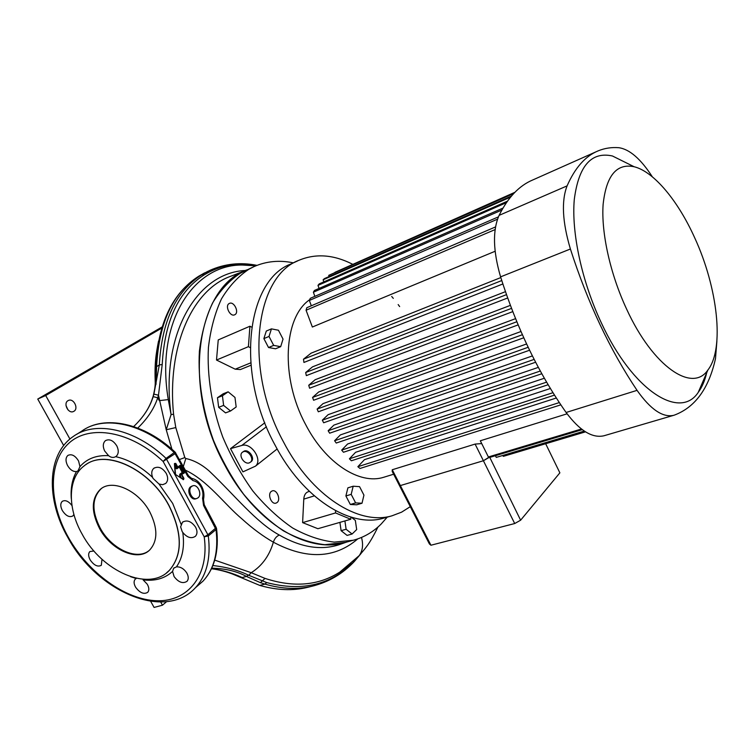 <?xml version="1.0" encoding="UTF-8"?>
<svg xmlns="http://www.w3.org/2000/svg" width="755" height="755" viewBox="0 0 755 755"><rect width="100%" height="100%" fill="white"/><g stroke="black" fill="none" stroke-linecap="round" stroke-linejoin="round"><path stroke-width="1.13" d="M197.942 497.875L196.819 498.46C191.77 500.433 187.117 489.457 191.704 486.39L192.761 485.833C197.81 483.851 202.491 494.742 197.942 497.875M196.347 498.574L195.8 498.8C190.751 500.773 186.098 489.797 190.694 486.739L192.223 486.069M149.764 511.862C138.486 490.401 112.306 478.67 100.472 489.221C91.261 498.423 90.959 511.531 99.584 528.566C111.089 550.178 137.976 561.984 149.716 549.98C157.861 540.901 157.88 528.198 149.764 511.862M101.68 488.343L101.104 488.787C91.883 497.979 91.591 511.088 100.207 528.113C111.259 548.772 136.542 560.786 148.914 550.688M116.921 446.101C113.392 440.476 109.569 438.646 105.464 440.627C102.907 442.987 102.633 446.422 104.634 450.933L108.588 455.661C110.976 457.606 113.335 457.936 115.675 456.662L116.147 456.341C118.648 453.981 118.903 450.565 116.921 446.101M153.057 478.415L152.623 477.415C151.151 473.508 151.538 470.478 153.793 468.327C158.229 465.929 162.4 467.647 166.298 473.489C168.28 477.689 168.072 481.01 165.694 483.445L162.684 484.682L159.041 484.049L153.057 478.415M78.586 461.022C75.217 455.567 71.659 453.698 67.912 455.416C65.581 457.577 65.411 460.871 67.421 465.278C69.979 469.714 72.999 471.8 76.482 471.564L77.963 470.95L79.954 466.628L78.586 461.022M71.97 505.557C68.516 501.141 65.298 499.734 62.306 501.339C60.287 503.33 60.287 506.369 62.288 510.455C65.827 515.835 69.347 517.675 72.848 515.967L73.914 514.485M93.95 550.98L89.883 551.556C88.127 553.462 88.241 556.284 90.232 560.012C94.082 565.429 97.782 567.194 101.312 565.306L101.991 559.276M130.577 576.707L136.211 578.5L135.258 579.151C133.578 581.114 133.729 583.851 135.702 587.352C139.901 592.911 143.903 594.572 147.697 592.345C149.339 590.372 149.188 587.664 147.244 584.2L143.101 579.859C155.058 581.312 164.883 578.5 172.555 571.412L174.103 576.594C178.529 582.36 182.823 583.936 186.995 581.331C188.741 579.208 188.656 576.395 186.74 572.894C183.861 568.666 180.436 566.656 176.462 566.854L173.678 568.26L172.555 571.412M182.181 531.577L180.624 526.877L182.436 522.271C186.919 519.6 191.289 521.214 195.564 527.113C197.499 530.907 197.451 533.964 195.413 536.286L195.413 536.286C191.364 538.947 187.155 537.673 182.786 532.454L182.181 531.577M183.125 479.434L183.673 479.51L181.464 474.423L183.956 471.988L180.7 465.995L177.217 467.354L175.207 463.664L175.755 463.362L177.765 467.052L180.2 465.269L179.275 467.043L176.83 468.836L176.33 468.109L179.813 466.741L182.748 472.139L184.494 471.686L181.247 465.693L179.275 467.043L182.21 472.441L179.775 474.244L179.652 475.527L180.19 475.216L179.775 474.244M191.374 478.321L193.044 480.624L187.825 476.481L175.075 453.661L175.707 452.868M82.248 534.342C102.227 571.686 149.056 592.165 169.262 570.469C182.672 554.887 182.54 533.238 168.856 505.51C149.575 468.61 104.841 448.376 84.362 465.712C67.582 477.953 67.204 508.209 82.248 534.342M204.209 536.843L163.118 461.456C130.804 430.982 89.694 424.027 68.884 443.194C47.867 462.202 48.641 502.603 68.62 537.787C88.514 573.026 125.349 599.781 156.691 600.744C188.033 601.877 209.597 575.301 204.209 536.843L208.304 535.956C210.994 558.105 206.719 575.348 195.479 587.683L203.067 581.076C214.316 568.76 218.629 551.594 216.024 529.566L208.304 535.956L207.889 534.738L204.209 536.843M347.225 541.863C310.154 555.161 256.134 524.612 224.962 465.401C180.624 386.164 197.263 284.805 248.367 269.412M246.432 270.167L230.803 276.236C191.543 290.033 166.978 347.536 173.565 414.24L175.802 427.575L184.824 457.587L185.815 458.511C193.903 460.257 201.736 464.457 209.305 471.111C234.871 495.384 256.02 522.413 279.312 535.05C300.792 547.347 320.648 550.593 338.882 544.78L341.694 543.789M133.654 426.566C143.337 417.392 149.849 407.417 153.18 396.639L157.738 397.762C154.133 408.568 147.48 418.666 137.778 428.047M171.932 449.253L166.232 429.765L158.484 395.186L157.738 397.762L159.296 400.65L168.28 399.584L171.074 414.589C160.079 335.607 196.158 272.413 245.658 270.469M314.977 585.474L312.447 586.125C297.791 589.693 281.936 589.013 264.882 584.096L259.805 585.427L232.889 574.178M259.805 585.427C276.906 590.297 292.798 590.948 307.474 587.381L309.503 586.861M155.549 375.584L156.238 357.747M253.397 265.524L242.572 265.043C194.271 264.08 155.058 320.998 168.28 399.584M256.643 265.496C237.834 261.976 220.328 265.109 204.152 274.905C178.595 291.09 164.618 320.96 162.212 364.514L158.484 395.186L153.907 394.148L159.314 364.958C161.825 321.083 176 291.005 201.83 274.735L209.692 270.45C224.679 263.74 240.439 262.042 256.993 265.364M214.741 560.116L251.198 572.696L248.791 575.319L266.741 582.577C302.557 591.967 331.841 584.738 354.586 560.908L359.361 555.453M266.741 582.577L264.882 584.096L260.428 582.662L265.005 578.396C293.535 587.767 318.478 585.672 339.835 572.092L351.018 563.645M212.872 565.533C226.387 567.033 238.231 570.233 248.404 575.121L246.479 576.414C236.815 571.242 225.235 568.496 211.74 568.156M357.776 538.891C334.701 558.662 306.568 559.766 273.367 542.194C268.922 557.454 260.371 567.024 251.198 572.696L265.005 578.396M279.312 535.05C276.5 536.248 274.518 538.636 273.367 542.194C262.891 536.192 252.415 528.434 241.94 518.912C224.462 504.302 208.021 480.831 185.39 470.157M175.802 427.575L166.232 429.765L171.074 414.589L173.565 414.24M183.342 466.477L185.815 458.511M179.454 459.531L184.824 457.587M260.428 582.662L246.847 576.631M211.523 568.619C222.253 570.034 232.493 573.017 242.232 577.556L234.626 574.848C226.679 571.677 218.95 569.648 211.457 568.76M360.767 553.868L354.293 561.522C342.723 573.819 328.784 582.02 312.447 586.125L307.474 587.381M208.002 271.262L198.886 276.141C173.131 292.355 159.041 322.347 156.615 366.128L156.011 384.408M133.701 426.528C143.205 417.468 149.565 407.738 152.784 397.356L153.907 394.148M152.887 397.017L153.624 395.167M198.631 276.292L201.83 274.735L204.152 274.905M204.18 504.661L203.567 505.482L202.557 498.168C203.425 494.44 202.887 490.712 200.962 486.966C198.895 483.332 196.262 481.218 193.044 480.624M188.448 475.678L175.132 452.169L174.226 452.566L175.075 453.661L163.118 461.456L166.072 458.389L174.226 452.566C143.412 423.187 103.548 414.891 81.615 431.209C104.398 414.457 144.507 422.97 175.132 452.169L175.207 452.236M203.406 499.687L203.482 499.414C204.473 494.959 203.85 490.571 201.623 486.258C199.226 481.898 195.894 479.255 191.61 478.359L188.495 475.763L187.825 476.481M68.025 537.796C46.074 499.904 46.584 454.821 73.046 436.626C94.988 420.29 135.032 428.736 166.072 458.389L207.889 534.738L216.27 527.622L204.227 504.755L203.482 499.414L202.557 498.168M203.567 505.482L216.024 529.566L216.223 527.528M175.169 473.819L174.424 463.674L175.755 463.362M174.679 465.108L175.207 463.664L174.556 463.712M176.83 468.836L175.783 468.411L176.33 468.109L174.688 465.099M174.613 463.428L175.528 474.442L174.424 463.674M183.201 479.472L175.566 474.499M184.494 471.686L184.38 472.96L182.682 472.781L182.748 472.139L180.256 474.584L181.946 474.763L183.946 478.443L181.738 478.519M234.965 314.637C239.429 312.268 233.974 301.085 229.463 303.387L229.152 303.538C224.65 305.85 230.105 317.109 234.616 314.816L234.965 314.637M277.123 502.509C281.096 499.527 276.821 489.165 272.31 490.873L271.243 491.458C267.242 494.383 271.498 504.812 276.009 503.123L277.123 502.509M249.32 462.853L250.528 462.117C254.463 458.908 248.131 449.678 243.374 451.707L242.223 452.387C238.24 455.576 244.526 464.835 249.32 462.853M250.688 461.966L251.339 461.484C255.266 458.276 248.952 449.055 244.195 451.075L242.666 452.056M387.23 517.147L381.086 524.112C373.14 532.039 363.863 537.418 353.264 540.259L334.22 542.118C320.677 540.552 306.851 535.861 292.723 528.047C278.708 518.458 265.439 506.143 252.916 491.09C241.128 474.706 231.077 456.69 222.763 437.051C211.815 406.945 206.889 375.716 208.437 347.328C210.607 329.105 214.958 312.929 221.508 298.81C229.143 286.154 238.297 276.283 248.971 269.186L253.973 266.628C266.317 261.202 279.463 259.947 293.402 262.853M345.545 542.373L324.886 544.695C311.315 543.166 297.461 538.532 283.333 530.793C269.308 521.29 256.049 509.068 243.554 494.129C231.785 477.858 221.772 459.965 213.505 440.439C202.614 410.522 197.772 379.463 199.405 351.207C201.623 333.068 206.03 316.949 212.627 302.878C220.318 290.25 229.52 280.388 240.232 273.282L252.472 267.327M339.91 522.375L341.1 530.68L347.083 535.408L352.094 534.021L356.681 529.557L355.341 520.422L351.386 517.241M309.361 491.373L308.219 491.731C305.577 492.685 304.095 495.148 303.774 499.121L302.613 522.62L317.893 528.708L350.745 519.261L335.531 512.938L302.613 522.62M250.15 347.564L248.404 346.677L249.924 326.226L218.242 339.91L216.506 360.041L235.22 369.186L240.364 369.554M230.511 448.64L242.921 471.875L255.473 466.156C262.985 459.955 251.207 442.156 241.76 445.478L230.511 448.64L264.807 422.8M217.478 397.715L218.657 407.322L225.556 412.891L230.53 411.003L236.173 406.973L234.975 397.432L228.142 391.826L222.432 395.762L217.478 397.715L223.197 393.78L228.142 391.826M335.531 512.938L335.616 510.72M350.82 517.071L350.745 519.261M249.924 326.226L251.641 327.123M248.404 346.677L216.506 360.041M344.912 520.941L346.12 529.264L341.1 530.68M346.12 529.264L352.094 534.021M222.432 395.762L223.622 405.397L218.657 407.322M223.622 405.397L230.53 411.003M545.657 443.732L559.87 472.838L520.62 520.204L489.646 457.134L483.398 460.739L400.358 485.569L398.942 484.54L392.204 471.394L392.251 469.752L475.093 444.082L481.709 443.581M520.62 520.204L514.712 523.536L475.093 444.082M514.712 523.536L430.935 545.233L392.251 469.752M430.935 545.233L429.387 543.921L398.942 484.54L400.358 485.569L483.398 460.739L489.221 457.086M528.16 347.291L322.319 420.186L323.668 422.772L529.576 350.235M322.319 420.186L328.095 414.684L526.584 343.969M626.707 309.305C653.132 366.93 692.448 393.138 707.888 370.016C724.743 348.631 717.637 287.504 694.704 237.816C678.113 200.915 653.924 171.583 634.134 166.742C616.552 163.108 606.218 175.689 603.113 204.501C601.112 232.795 610.257 274.131 626.707 309.305M706.727 372.706C704.83 380.746 701.999 387.315 698.224 392.402C679.972 420.318 632.935 391.081 601.442 323.083C581.878 281.643 571.346 232.691 574.281 199.546C578.613 165.873 591.335 151.359 612.437 155.983L629.613 164.505M297.895 260.786L291.232 263.854C246.913 279.68 234.975 372.111 274.839 444.695C302.859 498.725 350.32 528.226 383.521 518.194L384.918 517.798M352.51 264.193C333.653 254.643 315.901 253.302 299.235 260.173C255.067 275.896 243.393 368.685 283.38 441.713C311.485 496.063 358.918 525.81 391.996 515.807L401.584 512.164L410.286 506.662M309.682 299.697C283.55 317.345 280.247 377.528 305.473 424.234C325.443 463.259 359.72 485.069 383.738 477.264L384.72 476.962M567.081 413.815L480.322 440.778L488.372 456.964L581.435 429.01M556.331 398.017L364.476 459.644L357.861 466.703L360.003 468.468L560.833 404.85M550.386 388.504L355.596 452.292L349.405 458.795L351.368 460.767L554.491 395.129M544.346 378.255L347.593 443.997L341.675 450.103L343.468 452.254L548.121 384.739M538.324 367.374L340.382 434.908L334.597 440.731L336.239 443.043L541.807 373.753M532.388 355.926L333.889 425.112L328.151 430.746L329.642 433.2L535.616 362.24M271.441 328.869L266.307 331.039L263.873 338.608L268.525 347.526L275.547 348.782L280.69 346.677L283.04 339.099L278.444 330.237L271.441 328.869L269.025 336.447L263.873 338.608M399.65 306.577L398.168 304.576M393.298 298.376L391.703 296.47M353.18 486.22L347.895 487.843L345.894 495.959L350.329 504.482L356.719 504.802L362.013 503.236L363.938 495.12L359.55 486.645L353.18 486.22L351.188 494.355L345.894 495.959M520.95 331.53L323.017 403.632L317.119 409.068L318.317 411.786L523.734 337.787M515.533 318.667L318.676 391.987L312.579 397.423L313.608 400.263L518.109 324.914M510.342 305.379L315.146 379.727L308.738 385.248L309.588 388.221L512.739 311.636M505.425 291.675L312.551 366.826L305.671 372.517L306.332 375.622L507.643 297.989M500.801 277.576L311.06 353.189L303.491 359.191L303.925 362.447L502.849 283.974M495.525 226.934L306.785 307.729L306.068 310.239L312.362 327.019L495.12 251.264M501.745 280.558L303.491 359.191M488.372 456.964L490.354 457.219L582.275 429.652M334.899 272.347L514.872 192.317M514.183 193.016L328.727 275.349L513.693 193.535M329.133 276.538L328.727 275.349M511.437 196.055L324.423 278.614L323.121 279.784L510.559 197.102M323.838 281.879L323.121 279.784M507.445 201.17L319.176 283.927L317.987 285.381L506.388 202.67M319.054 288.438L317.987 285.381M502.943 208.116L314.439 290.458L313.382 292.223L501.849 210.05M314.844 296.356L313.382 292.223M498.423 216.864L310.277 298.329L309.371 300.443L497.526 219.167M311.315 305.794L309.371 300.443M306.068 310.239L495.12 229.577M506.463 294.658L305.671 372.517M511.484 308.399L308.738 385.248M516.798 321.762L312.579 397.423M522.366 334.729L317.119 409.068M534.153 359.399L328.151 430.746M540.316 371.035L334.597 440.731M546.601 382.153L341.675 450.103M552.962 392.694L349.405 458.795M559.323 402.585L357.861 466.703M495.422 455.699L496.262 457.388L584.304 431.077M496.262 457.388L584.748 431.369M503.019 455.765L503.302 456.341L585.484 431.832M504.066 456.133L585.512 431.851L503.302 456.341M604.5 435.607L603.906 435.786C592.241 438.4 579.642 430.624 566.108 412.475C538.825 373.716 516.986 328.51 500.584 276.858C493.006 250.839 492.515 230.341 499.093 215.373C508.021 197.385 519.251 185.57 532.803 179.945L596.393 151.642M716.882 341.298L715.485 358.663C708.841 388.504 695.119 407.332 674.338 415.127L673.649 415.335C662.692 417.723 650.489 409.389 637.05 390.354C609.87 349.735 587.654 302.613 570.402 249.008C562.381 222.027 561.276 200.99 567.09 185.881C575.036 167.789 585.361 156.125 598.054 150.906C604.613 148.197 611.541 147.131 618.845 147.706C629.613 149.245 640.778 158.946 652.339 176.812M351.188 494.355L355.633 502.905L350.329 504.482M355.633 502.905L362.013 503.236M269.025 336.447L273.678 345.394L268.525 347.526M273.678 345.394L280.69 346.677M73.914 411.286C78.926 408.578 73.612 397.951 68.478 400.433L68.025 400.66C62.976 403.302 68.271 413.995 73.395 411.541L73.914 411.286M67.931 409.814L66.015 405.577M69.932 439.042L45.696 395.516L37.75 399.055L162.08 326.972M45.696 395.516L161.73 328.132M166.572 601.688L162.467 605.208L154.086 607.435L150.698 601.367M63.684 445.516L37.75 399.055M162.467 605.208L160.702 602.046M71.291 498.574C70.517 488.108 72.244 479.104 76.482 471.564M79.954 466.628C86.882 458.681 96.432 455.029 108.588 455.661M115.675 456.662C128.473 459.502 140.789 466.42 152.623 477.415M159.041 484.049L172.678 503.406L181.115 524.357M167.289 572.281L169.356 570.393C182.767 554.812 182.635 533.162 168.95 505.435C150.103 469.431 106.785 448.97 85.796 464.693M182.786 532.454C184.701 546.488 182.597 557.954 176.462 566.854M175.783 468.411L174.764 466.543M181.03 478.057L179.652 475.527M354.586 560.908L354.954 560.012M356.926 558.049L359.191 555.642C362.683 550.773 363.448 544.704 361.503 537.447M248.404 575.121L246.479 576.414L242.232 577.556M162.212 364.514L159.314 364.958L155.728 367.175L155.426 380.209C155.03 385.05 155.539 386.23 153.322 395.554M196.545 586.748L203.067 581.076C214.684 568.355 219.186 550.895 216.572 528.708L216.525 528.377M181.247 465.693L180.2 465.269M184.38 472.96L180.19 475.216L181.511 478.377M183.946 478.443L183.135 479.708M175.047 473.791L175.566 474.735M314.297 495.875L303.774 499.121M250.707 362.872L235.22 369.186M241.76 445.478L266.411 426.773M567.09 185.881L499.093 215.373M570.402 249.008L500.584 276.858M637.05 390.354L566.108 412.475M196.819 498.46L195.8 498.8M101.104 488.787L100.472 489.221M154.36 467.921L153.793 468.327M135.74 578.755L135.258 579.151M174.311 567.732L173.678 568.26M183.088 521.762L182.436 522.271M169.262 570.469L166.515 572.894M346.536 542.099L341.751 543.77M255.851 265.817L242.572 265.043L253.491 265.534M377.962 527.028C369.535 544.053 366.109 547.394 359.191 555.642L339.835 572.092L351.103 563.57M155.256 383.398C154.473 363.315 155.86 354.954 158.541 341.052M198.65 276.273C172.319 293.204 158.022 323.414 155.738 366.902M198.754 276.207L204.652 272.876M76.67 434.342L81.615 431.209M68.063 537.853C96.895 591.486 164.996 621.346 195.479 587.683M192.667 485.871L191.751 486.182M250.528 462.117L251.339 461.484M353.264 540.259L343.978 542.798M250.915 365.269L240.222 369.61M255.473 466.156L277.151 448.961M707.888 370.016L698.224 392.402M383.521 518.194L391.996 515.807M383.738 477.264L393.648 474.216M673.649 415.335L603.906 435.786M634.134 166.742L612.437 155.983"/></g></svg>
